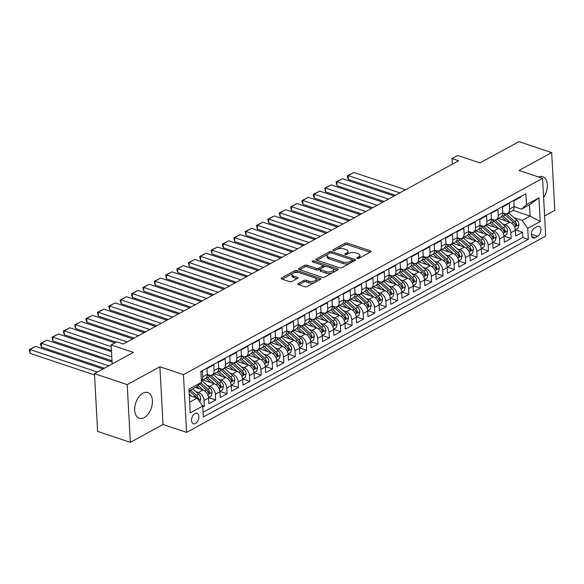 <?xml version="1.0" encoding="UTF-8"?>
<svg xmlns="http://www.w3.org/2000/svg" width="584" height="584" viewBox="0 0 584 584"><rect width="100%" height="100%" fill="white"/><g stroke="black" fill="none" stroke-linecap="round" stroke-linejoin="round"><path stroke-width="0.88" d="M357.138 258.508A1.19 0.518 -3.1 0 0 358.824 258.376L370.672 251.901A1.701 0.745 -3.1 0 0 371.088 251.376A1.701 0.745 -3.1 0 0 370.504 250.857L347.363 243.119A1.701 0.745 -3.1 0 0 344.962 243.294L333.114 249.777A1.19 0.518 -3.1 0 0 332.822 250.142A1.19 0.518 -3.1 0 0 333.23 250.499A1.19 0.518 -3.1 0 0 334.909 250.375L336.442 249.536A5.453 2.373 -3.1 0 1 344.129 248.966L346.057 249.609A5.453 2.373 -3.1 0 1 347.933 251.266A5.453 2.373 -3.1 0 1 346.604 252.938L345.064 253.777A1.19 0.518 -3.1 0 0 344.779 254.142A1.19 0.518 -3.1 0 0 345.188 254.5A1.19 0.518 -3.1 0 0 346.867 254.376L348.4 253.536A5.453 2.373 -3.1 0 1 356.087 252.967L358.014 253.609A5.453 2.373 -3.1 0 1 359.89 255.266A5.453 2.373 -3.1 0 1 358.554 256.938L357.021 257.778A1.19 0.518 -3.1 0 0 356.729 258.143A1.19 0.518 -3.1 0 0 357.138 258.508M144.212 417.589A13.542 8.205 108.5 0 0 152.242 404.245A13.542 8.205 108.5 0 0 147.854 392.572A13.542 8.205 108.5 0 0 142.898 393.244A13.542 8.205 108.5 0 0 134.875 406.581A13.542 8.205 108.5 0 0 139.255 418.254A13.542 8.205 108.5 0 0 144.212 417.589M543.609 197.458A13.542 8.205 108.5 0 0 542.762 176.704A13.542 8.205 108.5 0 0 538.558 177.003M195.472 423.517A5.555 3.365 108.5 0 0 198.764 418.049A5.555 3.365 108.5 0 0 196.961 413.26A5.555 3.365 108.5 0 0 194.932 413.53A5.555 3.365 108.5 0 0 191.64 419.005A5.555 3.365 108.5 0 0 193.435 423.794A5.555 3.365 108.5 0 0 195.472 423.517M298.198 283.532A1.701 0.745 -3.1 0 0 297.782 284.058A1.701 0.745 -3.1 0 0 298.366 284.569L304.855 286.744A1.701 0.745 -3.1 0 0 307.257 286.562L320.419 279.371A1.701 0.745 -3.1 0 0 320.835 278.845A1.701 0.745 -3.1 0 0 320.251 278.327L297.11 270.589A1.701 0.745 -3.1 0 0 294.708 270.764L281.546 277.962A1.701 0.745 -3.1 0 0 281.13 278.48A1.701 0.745 -3.1 0 0 281.722 278.999L289.562 281.627A1.701 0.745 -3.1 0 0 291.964 281.444L297.592 278.364A1.701 0.745 -3.1 0 0 298.008 277.845A1.701 0.745 -3.1 0 0 297.424 277.327L293.533 276.028A4.555 1.986 -3.1 0 1 291.971 274.641A4.555 1.986 -3.1 0 1 294.584 272.684A4.555 1.986 -3.1 0 1 299.504 272.764L314.739 277.86A4.555 1.986 -3.1 0 1 316.302 279.247A4.555 1.986 -3.1 0 1 313.688 281.203A4.555 1.986 -3.1 0 1 308.768 281.123L306.228 280.276A1.701 0.745 -3.1 0 0 303.826 280.451L298.198 283.532L298.249 284.532M544.609 215.912L554.8 210.342L551.676 152.599L518.935 141.642L480.011 162.914L457.746 155.461L452.067 158.571L458.615 160.761L123.37 344.02L116.822 341.822L111.135 344.932L112.172 363.985M127.217 384.615L130.349 442.358L163.016 424.502L159.892 366.759L127.217 384.615L94.477 373.658L133.4 352.386L111.135 344.932M159.892 366.759L183.464 374.643L542.572 178.346L545.704 236.089L186.588 432.394L183.464 374.643M551.676 152.599L519.001 170.455L542.572 178.346M339.552 267.779A1.701 0.745 -3.1 0 0 341.954 267.603L355.116 260.406A1.701 0.745 -3.1 0 0 355.532 259.887A1.701 0.745 -3.1 0 0 354.941 259.369L331.807 251.624A1.701 0.745 -3.1 0 0 329.405 251.799L316.243 258.997A1.701 0.745 -3.1 0 0 315.827 259.522A1.701 0.745 -3.1 0 0 316.411 260.033L339.552 267.779M337.764 269.888L324.602 277.086A1.701 0.745 -3.1 0 1 322.2 277.261L299.066 269.516A1.701 0.745 -3.1 0 1 298.482 268.998A1.701 0.745 -3.1 0 1 298.899 268.479L304.527 265.399A1.701 0.745 -3.1 0 1 306.928 265.216L316.316 268.363A1.701 0.745 -3.1 0 0 318.711 268.18L322.448 266.136A1.701 0.745 -3.1 0 0 322.864 265.618A1.701 0.745 -3.1 0 0 322.28 265.099L312.513 261.829A1.19 0.518 -3.1 0 1 312.104 261.464A1.19 0.518 -3.1 0 1 312.783 260.953A1.19 0.518 -3.1 0 1 314.075 260.975L337.596 268.852A1.701 0.745 -3.1 0 1 338.18 269.363A1.701 0.745 -3.1 0 1 337.764 269.888M130.349 442.358L97.608 431.401L94.477 373.658M202.772 407.048L204.342 406.194L202.334 405.522M195.677 391.572L198.458 392.499A6.942 4.621 61.3 0 1 204.035 400.493L208.583 398.011L208.889 403.705L215.708 399.982L208.546 397.58M207.043 385.36L209.824 386.287A6.942 4.621 61.3 0 1 215.401 394.28L219.942 391.798L220.256 397.492L227.074 393.769L219.912 391.368M218.409 379.147L221.183 380.075A6.942 4.621 61.3 0 1 226.76 388.068L231.308 385.586L231.614 391.28L238.433 387.557L231.271 385.155M229.775 372.935L232.549 373.862A6.942 4.621 61.3 0 1 238.126 381.856L242.674 379.374L242.981 385.068L249.799 381.345L242.637 378.943M241.134 366.723L243.915 367.65A6.942 4.621 61.3 0 1 249.492 375.643L254.04 373.161L254.347 378.855L261.165 375.132L254.003 372.731M252.5 360.511L255.281 361.438A6.942 4.621 61.3 0 1 260.858 369.431L265.399 366.949L265.713 372.643L272.531 368.92L265.37 366.518M263.866 354.298L266.64 355.225A6.942 4.621 61.3 0 1 272.217 363.219L276.765 360.737L277.072 366.431L283.89 362.708L276.728 360.306M275.232 348.086L278.006 349.013A6.942 4.621 61.3 0 1 283.583 357.007L288.131 354.524L288.438 360.219L295.256 356.495L288.094 354.094M286.591 341.874L289.372 342.801A6.942 4.621 61.3 0 1 294.949 350.794L299.497 348.312L299.804 354.006L306.622 350.283L299.461 347.882M297.957 335.661L300.738 336.588A6.942 4.621 61.3 0 1 306.315 344.589L310.856 342.1L311.17 347.794L317.988 344.071L310.819 341.676M309.323 329.449L312.097 330.376A6.942 4.621 61.3 0 1 317.674 338.377L322.222 335.888L322.529 341.582L329.347 337.859L322.185 335.464M320.689 323.237L323.463 324.164A6.942 4.621 61.3 0 1 329.04 332.165L333.588 329.675L333.895 335.377L340.713 331.646L333.552 329.252M332.048 317.024L334.829 317.952A6.942 4.621 61.3 0 1 340.406 325.952L344.954 323.463L345.261 329.164L352.079 325.434L344.918 323.04M343.414 310.812L346.195 311.739A6.942 4.621 61.3 0 1 351.772 319.74L356.313 317.251L356.627 322.952L363.445 319.222L356.276 316.827M354.78 304.6L357.554 305.527A6.942 4.621 61.3 0 1 363.131 313.528L367.679 311.038L367.986 316.74L374.804 313.009L367.643 310.615M366.146 298.387L368.92 299.315A6.942 4.621 61.3 0 1 374.497 307.315L379.045 304.826L379.352 310.527L386.17 306.797L379.009 304.403M377.505 292.175L380.286 293.102A6.942 4.621 61.3 0 1 385.863 301.103L390.411 298.614L390.718 304.315L397.536 300.585L390.375 298.19M388.871 285.963L391.652 286.89A6.942 4.621 61.3 0 1 397.229 294.891L401.77 292.401L402.084 298.103L408.902 294.373L401.734 291.978M400.237 279.751L403.011 280.678A6.942 4.621 61.3 0 1 408.588 288.678L413.136 286.189L413.443 291.891L420.261 288.16L413.1 285.766M411.603 273.538L414.377 274.473A6.942 4.621 61.3 0 1 419.954 282.466L424.502 279.977L424.809 285.678L431.627 281.948L424.466 279.553M422.962 267.326L425.743 268.26A6.942 4.621 61.3 0 1 431.32 276.254L435.861 273.772L436.175 279.466L442.993 275.736L435.832 273.341M434.328 261.114L437.109 262.048A6.942 4.621 61.3 0 1 442.687 270.042L447.227 267.56L447.534 273.254L454.359 269.523L447.191 267.129M445.694 254.901L448.468 255.836A6.942 4.621 61.3 0 1 454.045 263.829L458.593 261.347L458.9 267.041L465.718 263.311L458.557 260.917M457.06 248.689L459.834 249.623A6.942 4.621 61.3 0 1 465.411 257.617L469.959 255.135L470.266 260.829L477.084 257.099L469.923 254.704M468.419 242.477L471.2 243.411A6.942 4.621 61.3 0 1 476.778 251.405L481.318 248.923L481.632 254.617L488.45 250.886L481.289 248.492M479.785 236.264L482.566 237.199A6.942 4.621 61.3 0 1 488.144 245.192L492.684 242.71L492.991 248.404L499.816 244.674L492.648 242.28M491.151 230.052L493.925 230.987A6.942 4.621 61.3 0 1 499.502 238.98L504.05 236.498L504.357 242.192L511.175 238.462L510.869 232.768A6.942 4.621 -118.7 0 0 505.291 224.774L502.517 223.84M504.014 236.067L511.175 238.462M520.614 196.618L520.643 197.137L513.818 200.867L514.132 206.561A6.942 4.621 -118.7 0 1 512.219 210.904L507.679 213.386A6.942 4.621 -118.7 0 0 509.584 209.05L509.277 203.349L502.459 207.079L502.766 212.773A6.942 4.621 -118.7 0 1 500.86 217.117L496.312 219.599A6.942 4.621 61.3 0 1 493.319 219.745L491.407 219.109M496.312 219.599A6.942 4.621 61.3 0 0 498.218 215.255L497.911 209.561L491.093 213.291L491.399 218.985A6.942 4.621 -118.7 0 1 489.494 223.329L484.946 225.811A6.942 4.621 61.3 0 1 481.953 225.957L480.041 225.322M484.946 225.811A6.942 4.621 61.3 0 0 486.859 221.467L486.545 215.773L479.727 219.504L480.033 225.198A6.942 4.621 -118.7 0 1 478.128 229.541L473.58 232.023A6.942 4.621 61.3 0 1 470.587 232.169L468.682 231.534M473.58 232.023A6.942 4.621 61.3 0 0 475.493 227.68L475.186 221.986L468.361 225.716L468.675 231.41A6.942 4.621 -118.7 0 1 466.762 235.746L462.221 238.236A6.942 4.621 61.3 0 1 459.228 238.381L457.316 237.746M462.221 238.236A6.942 4.621 61.3 0 0 464.127 233.892L463.82 228.198L457.002 231.928L457.309 237.622A6.942 4.621 -118.7 0 1 455.403 241.958L450.855 244.448A6.942 4.621 61.3 0 1 447.862 244.594L445.95 243.959M450.855 244.448A6.942 4.621 61.3 0 0 452.761 240.104L452.454 234.41L445.636 238.141L445.942 243.835A6.942 4.621 -118.7 0 1 444.037 248.171L439.489 250.66A6.942 4.621 61.3 0 1 436.496 250.806L434.584 250.171M439.489 250.66A6.942 4.621 61.3 0 0 441.402 246.317L441.088 240.623L434.27 244.353L434.576 250.047A6.942 4.621 -118.7 0 1 432.671 254.383L428.123 256.872A6.942 4.621 61.3 0 1 425.137 257.018L423.225 256.383M428.123 256.872A6.942 4.621 61.3 0 0 430.036 252.529L429.729 246.835L422.904 250.565L423.217 256.259A6.942 4.621 -118.7 0 1 421.305 260.595L416.764 263.085A6.942 4.621 61.3 0 1 413.771 263.231L411.859 262.596M416.764 263.085A6.942 4.621 61.3 0 0 418.67 258.741L418.363 253.047L411.545 256.77L411.851 262.471A6.942 4.621 -118.7 0 1 409.946 266.808L405.398 269.297A6.942 4.621 61.3 0 1 402.405 269.443L400.493 268.808M405.398 269.297A6.942 4.621 61.3 0 0 407.304 264.953L406.997 259.26L400.179 262.983L400.485 268.684A6.942 4.621 -118.7 0 1 398.58 273.02L394.032 275.509A6.942 4.621 61.3 0 1 391.039 275.655L389.126 275.013M394.032 275.509A6.942 4.621 61.3 0 0 395.945 271.166L395.631 265.472L388.813 269.195L389.126 274.896A6.942 4.621 -118.7 0 1 387.214 279.232L382.666 281.722A6.942 4.621 61.3 0 1 379.68 281.868L377.768 281.225M382.666 281.722A6.942 4.621 61.3 0 0 384.579 277.378L384.272 271.684L377.454 275.407L377.76 281.108A6.942 4.621 -118.7 0 1 375.848 285.445L371.307 287.934A6.942 4.621 61.3 0 1 368.314 288.08L366.402 287.438M371.307 287.934A6.942 4.621 61.3 0 0 373.212 283.59L372.906 277.896L366.088 281.619L366.394 287.321A6.942 4.621 -118.7 0 1 364.489 291.657L359.941 294.146A6.942 4.621 61.3 0 1 356.948 294.292L355.036 293.65M359.941 294.146A6.942 4.621 61.3 0 0 361.846 289.803L361.54 284.109L354.722 287.832L355.028 293.533A6.942 4.621 -118.7 0 1 353.123 297.869L348.575 300.358A6.942 4.621 61.3 0 1 345.582 300.504L343.669 299.862M348.575 300.358A6.942 4.621 61.3 0 0 350.488 296.015L350.174 290.321L343.356 294.044L343.669 299.745A6.942 4.621 -118.7 0 1 341.757 304.082L337.209 306.563A6.942 4.621 61.3 0 1 334.223 306.717L332.311 306.074M337.209 306.563A6.942 4.621 61.3 0 0 339.122 302.227L338.815 296.533L331.997 300.256L332.303 305.958A6.942 4.621 -118.7 0 1 330.391 310.294L325.85 312.776A6.942 4.621 61.3 0 1 322.857 312.929L320.944 312.287M325.85 312.776A6.942 4.621 61.3 0 0 327.755 308.44L327.449 302.746L320.631 306.469L320.937 312.17A6.942 4.621 -118.7 0 1 319.032 316.506L314.484 318.988A6.942 4.621 61.3 0 1 311.491 319.141L309.578 318.499M314.484 318.988A6.942 4.621 61.3 0 0 316.389 314.652L316.083 308.958L309.264 312.681L309.571 318.382A6.942 4.621 -118.7 0 1 307.666 322.718L303.118 325.2A6.942 4.621 61.3 0 1 300.125 325.354L298.212 324.711M303.118 325.2A6.942 4.621 61.3 0 0 305.031 320.864L304.717 315.17L297.898 318.893L298.212 324.587A6.942 4.621 -118.7 0 1 296.3 328.931L291.759 331.413A6.942 4.621 61.3 0 1 288.766 331.566L286.853 330.924M291.759 331.413A6.942 4.621 61.3 0 0 293.664 327.077L293.358 321.382L286.54 325.106L286.846 330.799A6.942 4.621 -118.7 0 1 284.934 335.143L280.393 337.625A6.942 4.621 61.3 0 1 277.4 337.778L275.487 337.136M280.393 337.625A6.942 4.621 61.3 0 0 282.298 333.289L281.992 327.587L275.173 331.318L275.48 337.012A6.942 4.621 -118.7 0 1 273.575 341.355L269.027 343.837A6.942 4.621 61.3 0 1 266.034 343.991L264.121 343.348M269.027 343.837A6.942 4.621 61.3 0 0 270.932 339.501L270.626 333.8L263.807 337.53L264.114 343.224A6.942 4.621 -118.7 0 1 262.209 347.568L257.661 350.05A6.942 4.621 61.3 0 1 254.668 350.203L252.755 349.56M257.661 350.05A6.942 4.621 61.3 0 0 259.573 345.713L259.26 340.012L252.441 343.742L252.755 349.436A6.942 4.621 -118.7 0 1 250.843 353.78L246.302 356.262A6.942 4.621 61.3 0 1 243.309 356.415L241.396 355.773M246.302 356.262A6.942 4.621 61.3 0 0 248.207 351.926L247.901 346.224L241.082 349.955L241.389 355.649A6.942 4.621 -118.7 0 1 239.477 359.992L234.936 362.474A6.942 4.621 61.3 0 1 231.943 362.627L230.03 361.985M234.936 362.474A6.942 4.621 61.3 0 0 236.841 358.138L236.535 352.437L229.716 356.167L230.023 361.861A6.942 4.621 -118.7 0 1 228.118 366.204L223.57 368.687A6.942 4.621 61.3 0 1 220.577 368.84L218.664 368.197M223.57 368.687A6.942 4.621 61.3 0 0 225.475 364.35L225.168 358.649L218.35 362.379L218.657 368.073A6.942 4.621 -118.7 0 1 216.752 372.417L212.204 374.899A6.942 4.621 61.3 0 1 209.211 375.052L207.298 374.41M212.204 374.899A6.942 4.621 61.3 0 0 214.116 370.563L213.802 364.861L206.984 368.592L207.298 374.286A6.942 4.621 -118.7 0 1 205.386 378.629L201.349 380.834M208.583 398.011A6.942 4.621 -118.7 0 0 203.006 390.01L195.377 387.462M219.942 391.798A6.942 4.621 -118.7 0 0 214.364 383.805L202.925 379.972M231.308 385.586A6.942 4.621 -118.7 0 0 225.731 377.592L214.292 373.76M242.674 379.374A6.942 4.621 -118.7 0 0 237.097 371.38L225.658 367.548M254.04 373.161A6.942 4.621 -118.7 0 0 248.463 365.168L237.016 361.335M265.399 366.949A6.942 4.621 -118.7 0 0 259.822 358.956L248.382 355.123M276.765 360.737A6.942 4.621 -118.7 0 0 271.188 352.743L259.749 348.911M288.131 354.524A6.942 4.621 -118.7 0 0 282.554 346.531L271.115 342.698M299.497 348.312A6.942 4.621 -118.7 0 0 293.92 340.319L282.474 336.486M310.856 342.1A6.942 4.621 -118.7 0 0 305.279 334.106L293.84 330.274M322.222 335.888A6.942 4.621 -118.7 0 0 316.645 327.894L305.206 324.062M333.588 329.675A6.942 4.621 -118.7 0 0 328.011 321.682L316.572 317.849M344.954 323.463A6.942 4.621 -118.7 0 0 339.377 315.469L327.931 311.637M356.313 317.251A6.942 4.621 -118.7 0 0 350.736 309.257L339.297 305.425M367.679 311.038A6.942 4.621 -118.7 0 0 362.102 303.045L350.663 299.212M379.045 304.826A6.942 4.621 -118.7 0 0 373.468 296.833L362.029 293M390.411 298.614A6.942 4.621 -118.7 0 0 384.834 290.62L373.388 286.788M401.77 292.401A6.942 4.621 -118.7 0 0 396.193 284.408L384.754 280.583M413.136 286.189A6.942 4.621 -118.7 0 0 407.559 278.196L396.12 274.37M424.502 279.977A6.942 4.621 -118.7 0 0 418.925 271.983L407.486 268.158M435.861 273.772A6.942 4.621 -118.7 0 0 430.291 265.771L418.845 261.946M447.227 267.56A6.942 4.621 -118.7 0 0 441.65 259.559L430.211 255.734M458.593 261.347A6.942 4.621 -118.7 0 0 453.016 253.346L441.577 249.521M469.959 255.135A6.942 4.621 -118.7 0 0 464.382 247.134L452.943 243.309M481.318 248.923A6.942 4.621 -118.7 0 0 475.748 240.922L464.302 237.097M492.684 242.71A6.942 4.621 -118.7 0 0 487.107 234.71L475.668 230.884M504.05 236.498A6.942 4.621 -118.7 0 0 498.473 228.497L487.034 224.672M537.119 226.643L534.615 228.008A5.38 3.263 108.5 0 0 531.425 233.315A5.38 3.263 108.5 0 0 533.17 237.951A5.38 3.263 108.5 0 0 535.141 237.688L537.638 236.323A5.38 3.263 108.5 0 0 540.828 231.016A5.38 3.263 108.5 0 0 539.083 226.38A5.38 3.263 108.5 0 0 537.119 226.643M189.632 402.172L197.137 398.069L202.714 406.062L203.305 416.991L528.323 239.323L527.732 228.395L522.154 220.402L513.876 217.628M202.714 406.062L190.216 412.895L188.931 389.17L201.429 382.337L200.838 371.417L525.856 193.749L526.447 204.677L538.952 197.845L540.236 221.562L527.732 228.395M203.049 412.282L522.826 237.484L522.541 232.257L515.723 235.98L515.416 230.286A6.942 4.621 -118.7 0 0 509.839 222.285L498.4 218.46M502.773 212.897L504.685 213.532A6.942 4.621 -118.7 0 0 507.679 213.386M201.349 380.768A6.942 4.621 61.3 0 0 202.75 376.775L202.444 371.074L200.867 371.935M499.502 238.98L499.816 244.674M488.144 245.192L488.45 250.886M476.778 251.405L477.084 257.099M465.411 257.617L465.718 263.311M454.045 263.829L454.359 269.523M442.687 270.042L442.993 275.736M431.32 276.254L431.627 281.948M419.954 282.466L420.261 288.16M408.588 288.678L408.902 294.373M397.229 294.891L397.536 300.585M385.863 301.103L386.17 306.797M374.497 307.315L374.804 313.009M363.131 313.528L363.445 319.222M351.772 319.74L352.079 325.434M340.406 325.952L340.713 331.646M329.04 332.165L329.347 337.859M317.674 338.377L317.988 344.071M306.315 344.589L306.622 350.283M294.949 350.794L295.256 356.495M283.583 357.007L283.89 362.708M272.217 363.219L272.531 368.92M260.858 369.431L261.165 375.132M249.492 375.643L249.799 381.345M238.126 381.856L238.433 387.557M226.76 388.068L227.074 393.769M215.401 394.28L215.708 399.982M204.035 400.493L204.342 406.194M197.137 398.069L189.267 395.434M522.154 220.402L530.111 216.051L529.505 204.816L521.548 209.167L526.447 204.677M512.978 210.32L530.111 216.051L540.236 221.562M514.132 206.685L521.548 209.167M163.016 424.502L186.588 432.394M452.067 158.571L452.366 164.177M201.429 382.337L196.531 386.827L189.026 390.93M515.38 229.855L522.541 232.257M522.826 237.484L528.323 239.323M529.505 204.816L538.952 197.845M358.999 258.281A5.453 2.373 -3.1 0 0 359.97 256.829L359.89 255.266M347.042 254.281A5.453 2.373 -3.1 0 0 348.02 252.828L347.933 251.266M370.052 252.244L347.451 244.674A1.701 0.745 -3.1 0 0 345.049 244.857L336.851 249.339M328.004 254.179L316.951 260.216M354.488 260.749L352.364 260.033M352.086 260.471A1.19 0.518 -3.1 0 0 352.378 260.106A1.19 0.518 -3.1 0 0 351.969 259.749L331.654 252.952A1.19 0.518 -3.1 0 0 329.975 253.076L328.361 253.96A5.453 2.373 -3.1 0 0 327.025 255.631A5.453 2.373 -3.1 0 0 328.901 257.288L342.786 261.931A5.453 2.373 -3.1 0 0 350.466 261.362L352.086 260.471L352.167 262.019M352.327 261.931A1.19 0.518 -3.1 0 0 352.459 261.668L352.378 260.106M327.025 255.631L327.113 257.194A5.453 2.373 -3.1 0 0 328.989 258.851L328.901 257.288M350.144 263.121A5.453 2.373 -3.1 0 1 342.874 263.493L328.989 258.851M299.599 269.698L304.614 266.961L304.527 265.399M320.324 268.91L318.798 269.742A1.701 0.745 -3.1 0 1 316.397 269.918L307.016 266.779A1.701 0.745 -3.1 0 0 304.614 266.961M322.726 267.574A1.701 0.745 -3.1 0 0 322.952 267.18L322.864 265.618M322.799 265.428L325.777 266.428M333.011 268.844L337.143 270.231M326.047 271.618A4.555 1.986 -3.1 0 0 330.975 271.699A4.555 1.986 -3.1 0 0 333.588 269.742A4.555 1.986 -3.1 0 0 332.019 268.355L326.653 266.559A1.701 0.745 -3.1 0 0 324.251 266.742L320.514 268.786A1.701 0.745 -3.1 0 0 320.098 269.304A1.701 0.745 -3.1 0 0 320.682 269.823L326.047 271.618L326.135 273.181A4.555 1.986 -3.1 0 0 331.055 273.261A4.555 1.986 -3.1 0 0 333.668 271.304L333.588 269.742M320.098 269.304L320.185 270.866A1.701 0.745 -3.1 0 0 320.769 271.385L320.682 269.823M326.135 273.181L320.769 271.385M314.907 282.386A4.555 1.986 -3.1 0 1 308.856 282.685L306.315 281.831A1.701 0.745 -3.1 0 0 303.914 282.014L298.906 284.751M315.601 282.006A4.555 1.986 -3.1 0 0 316.389 280.809L316.302 279.247M291.971 274.641L292.051 276.203A4.555 1.986 -3.1 0 0 293.621 277.582L293.533 276.028M296.971 278.707L293.621 277.582M298.161 272.465L297.198 272.144A1.701 0.745 -3.1 0 0 294.796 272.327L293.453 273.057M292.759 273.443L282.254 279.181M319.798 279.714L315.725 278.349M515.373 229.767L518.001 228.329L518.972 224.584A4.599 3.066 -118.7 0 0 516.862 220.329L508.883 213.109A13.279 8.84 -118.7 0 0 508.613 212.875M399.865 192.873L348.188 175.572L353.868 172.47L405.551 189.763M509.956 222.329L503.196 216.219A13.279 8.84 -118.7 0 0 502.32 215.481M348.4 179.478L347.48 177.273L347.4 175.711L348.188 175.572L348.4 179.478L395.521 195.246M506.16 221.059L502.532 217.774A11.023 7.344 -118.7 0 0 501.32 216.803M502.773 213.153A13.279 8.84 61.3 0 1 505.357 215.036L513.336 222.256A4.599 3.066 61.3 0 1 515.219 225.285L516.176 225.855L516.584 224.541A4.599 3.066 -118.7 0 0 514.701 221.511L506.722 214.292A13.279 8.84 -118.7 0 0 506.124 213.781M514.227 223.249A2.343 1.562 61.3 0 1 514.701 223.913L516.584 224.541M347.4 175.711L353.868 172.47M504.007 235.98L506.635 234.542L507.606 230.797A4.599 3.066 -118.7 0 0 505.496 226.541L497.517 219.321A13.279 8.84 -118.7 0 0 497.247 219.088M388.506 199.086L336.822 181.785L342.501 178.682L394.185 195.976M498.59 228.541L491.83 222.431A13.279 8.84 -118.7 0 0 490.954 221.694M337.034 185.69L336.034 181.923L336.822 181.785L337.034 185.69L384.155 201.458M494.801 227.271L491.166 223.986A11.023 7.344 -118.7 0 0 489.954 223.015M491.414 219.365A13.279 8.84 61.3 0 1 493.991 221.248L501.977 228.468A4.599 3.066 61.3 0 1 503.861 231.498L504.81 232.067L505.218 230.753A4.599 3.066 -118.7 0 0 503.335 227.723L495.356 220.504A13.279 8.84 -118.7 0 0 494.757 219.993M502.861 229.461A2.343 1.562 61.3 0 1 503.335 230.125L505.218 230.753M336.034 181.923L342.501 178.682M492.641 242.192L495.276 240.754L496.239 237.009A4.599 3.066 -118.7 0 0 494.13 232.753L486.151 225.533A13.279 8.84 -118.7 0 0 485.888 225.3M377.14 205.298L325.456 187.997L331.143 184.894L382.819 202.188M487.231 234.753L480.471 228.643A13.279 8.84 -118.7 0 0 479.595 227.899M325.668 191.902L324.668 188.136L325.456 187.997L325.668 191.902L372.789 207.67M483.435 233.483L479.8 230.198A11.023 7.344 -118.7 0 0 478.595 229.227M480.048 225.577A13.279 8.84 61.3 0 1 482.632 227.461L490.611 234.68A4.599 3.066 61.3 0 1 492.494 237.71L493.451 238.279L493.86 236.965A4.599 3.066 -118.7 0 0 491.976 233.936L483.99 226.716A13.279 8.84 -118.7 0 0 483.399 226.198M491.494 235.673A2.343 1.562 61.3 0 1 491.969 236.338L493.86 236.965M324.668 188.136L331.143 184.894M481.274 248.404L483.91 246.966L484.873 243.221A4.599 3.066 -118.7 0 0 482.771 238.966L474.785 231.746A13.279 8.84 -118.7 0 0 474.522 231.512M365.774 211.51L314.09 194.209L319.776 191.107L371.453 208.4M475.865 240.966L469.105 234.856A13.279 8.84 -118.7 0 0 468.229 234.111M314.301 198.115L313.389 195.91L313.309 194.348L314.09 194.209L314.301 198.115L361.43 213.883M472.069 239.696L468.441 236.411A11.023 7.344 -118.7 0 0 467.229 235.44M468.682 231.79A13.279 8.84 61.3 0 1 471.266 233.673L479.245 240.893A4.599 3.066 61.3 0 1 481.128 243.922L482.085 244.492L482.494 243.178A4.599 3.066 -118.7 0 0 480.61 240.148L472.631 232.928A13.279 8.84 -118.7 0 0 472.033 232.41M480.128 241.886A2.343 1.562 61.3 0 1 480.61 242.55L482.494 243.178M313.309 194.348L319.776 191.107M469.916 254.617L472.544 253.179L473.514 249.434A4.599 3.066 -118.7 0 0 471.405 245.178L463.426 237.958A13.279 8.84 -118.7 0 0 463.156 237.724M354.408 217.722L302.731 200.422L308.41 197.319L360.094 214.613M464.499 247.178L457.739 241.068A13.279 8.84 -118.7 0 0 456.863 240.323M302.943 204.327L302.023 202.122L301.943 200.56L302.731 200.422L302.943 204.327L350.064 220.095M460.71 245.908L457.075 242.623A11.023 7.344 -118.7 0 0 455.863 241.652M457.316 238.002A13.279 8.84 61.3 0 1 459.9 239.885L467.879 247.105A4.599 3.066 61.3 0 1 469.762 250.134L470.719 250.704L471.127 249.39A4.599 3.066 -118.7 0 0 469.244 246.36L461.265 239.141A13.279 8.84 -118.7 0 0 460.666 238.622M468.769 248.098A2.343 1.562 61.3 0 1 469.244 248.762L471.127 249.39M301.943 200.56L308.41 197.319M458.549 260.829L461.178 259.391L462.148 255.646A4.599 3.066 -118.7 0 0 460.039 251.39L452.06 244.17A13.279 8.84 -118.7 0 0 451.79 243.937M343.049 223.935L291.365 206.634L297.044 203.531L348.728 220.825M453.133 253.39L446.38 247.28A13.279 8.84 -118.7 0 0 445.497 246.536M291.577 210.539L290.577 206.773L291.365 206.634L291.577 210.539L338.698 226.307M449.344 252.12L445.709 248.835A11.023 7.344 -118.7 0 0 444.497 247.864M445.957 244.214A13.279 8.84 61.3 0 1 448.534 246.098L456.52 253.317A4.599 3.066 61.3 0 1 458.404 256.347L459.352 256.916L459.761 255.602A4.599 3.066 -118.7 0 0 457.878 252.573L449.899 245.353A13.279 8.84 -118.7 0 0 449.3 244.835M457.403 254.31A2.343 1.562 61.3 0 1 457.878 254.974L459.761 255.602M290.577 206.773L297.044 203.531M447.183 267.041L449.819 265.603L450.782 261.858A4.599 3.066 -118.7 0 0 448.673 257.602L440.694 250.383A13.279 8.84 -118.7 0 0 440.431 250.149M331.683 230.147L279.999 212.846L285.685 209.744L337.362 227.037M441.774 259.603L435.014 253.493A13.279 8.84 -118.7 0 0 434.138 252.748M280.211 216.752L279.21 212.985L279.999 212.846L280.211 216.752L327.332 232.52M437.978 258.332L434.343 255.047A11.023 7.344 -118.7 0 0 433.138 254.077M434.591 250.427A13.279 8.84 61.3 0 1 437.175 252.31L445.154 259.53A4.599 3.066 61.3 0 1 447.037 262.559L447.994 263.128L448.402 261.814A4.599 3.066 -118.7 0 0 446.519 258.785L438.533 251.565A13.279 8.84 -118.7 0 0 437.942 251.047M446.037 260.522A2.343 1.562 61.3 0 1 446.512 261.187L448.402 261.814M279.21 212.985L285.685 209.744M435.817 273.254L438.453 271.815L439.416 268.071A4.599 3.066 -118.7 0 0 437.314 263.815L429.328 256.595A13.279 8.84 -118.7 0 0 429.065 256.361M320.317 236.359L268.633 219.058L274.319 215.956L325.996 233.25M430.408 265.815L423.648 259.697A13.279 8.84 -118.7 0 0 422.772 258.96M268.844 222.964L267.932 220.752L267.852 219.197L268.633 219.058L268.844 222.964L315.973 238.732M426.612 264.545L422.984 261.26A11.023 7.344 -118.7 0 0 421.772 260.289M423.225 256.639A13.279 8.84 61.3 0 1 425.809 258.522L433.788 265.742A4.599 3.066 61.3 0 1 435.671 268.771L436.628 269.341L437.036 268.027A4.599 3.066 -118.7 0 0 435.153 264.997L427.174 257.778A13.279 8.84 -118.7 0 0 426.576 257.259M434.671 266.735A2.343 1.562 61.3 0 1 435.153 267.392L437.036 268.027M267.852 219.197L274.319 215.956M424.459 279.466L427.086 278.028L428.057 274.283A4.599 3.066 -118.7 0 0 425.948 270.027L417.969 262.807A13.279 8.84 -118.7 0 0 417.699 262.574M308.951 242.572L257.274 225.271L262.953 222.168L314.637 239.462M419.042 272.027L412.282 265.91A13.279 8.84 -118.7 0 0 411.406 265.173M257.486 229.176L256.486 225.409L257.274 225.271L257.486 229.176L304.607 244.944M415.253 270.757L411.618 267.472A11.023 7.344 -118.7 0 0 410.406 266.501M411.859 262.851A13.279 8.84 61.3 0 1 414.443 264.734L422.422 271.954A4.599 3.066 61.3 0 1 424.305 274.984L425.261 275.553L425.67 274.239A4.599 3.066 -118.7 0 0 423.787 271.202L415.808 263.99A13.279 8.84 -118.7 0 0 415.209 263.472M423.312 272.947A2.343 1.562 61.3 0 1 423.787 273.604L425.67 274.239M256.486 225.409L262.953 222.168M413.092 285.678L415.72 284.24L416.691 280.495A4.599 3.066 -118.7 0 0 414.582 276.239L406.603 269.02A13.279 8.84 -118.7 0 0 406.333 268.786M297.592 248.784L245.908 231.483L251.587 228.381L303.271 245.674M407.676 278.239L400.923 272.122A13.279 8.84 -118.7 0 0 400.04 271.385M246.119 235.388L245.119 231.622L245.908 231.483L246.119 235.388L293.241 251.156M403.887 276.969L400.252 273.684A11.023 7.344 -118.7 0 0 399.04 272.713M400.5 269.063A13.279 8.84 61.3 0 1 403.077 270.947L411.063 278.166A4.599 3.066 61.3 0 1 412.946 281.196L413.895 281.765L414.304 280.451A4.599 3.066 -118.7 0 0 412.421 277.415L404.442 270.202A13.279 8.84 -118.7 0 0 403.843 269.684M411.946 279.159A2.343 1.562 61.3 0 1 412.421 279.816L414.304 280.451M245.119 231.622L251.587 228.381M401.726 291.891L404.362 290.452L405.325 286.707A4.599 3.066 -118.7 0 0 403.223 282.452L395.237 275.232A13.279 8.84 -118.7 0 0 394.974 274.998M286.226 254.996L234.542 237.695L240.228 234.593L291.905 251.887M396.317 284.452L389.557 278.334A13.279 8.84 -118.7 0 0 388.681 277.597M234.753 241.601L233.753 237.834L234.542 237.695L234.753 241.601L281.875 257.369M392.521 283.182L388.886 279.897A11.023 7.344 -118.7 0 0 387.681 278.926M389.134 275.276A13.279 8.84 61.3 0 1 391.718 277.159L399.697 284.379A4.599 3.066 61.3 0 1 401.58 287.408L402.537 287.978L402.945 286.664A4.599 3.066 -118.7 0 0 401.062 283.627L393.076 276.414A13.279 8.84 -118.7 0 0 392.484 275.896M400.58 285.372A2.343 1.562 61.3 0 1 401.055 286.029L402.945 286.664M233.753 237.834L240.228 234.593M390.36 298.103L392.995 296.665L393.959 292.92A4.599 3.066 -118.7 0 0 391.857 288.664L383.87 281.444A13.279 8.84 -118.7 0 0 383.608 281.203M274.86 261.209L223.176 243.908L228.862 240.805L280.539 258.099M384.951 290.664L378.191 284.547A13.279 8.84 -118.7 0 0 377.315 283.809M223.387 247.806L222.475 245.601L222.394 244.039L223.176 243.908L223.387 247.806L270.516 263.581M381.155 289.394L377.527 286.109A11.023 7.344 -118.7 0 0 376.315 285.138M377.768 281.488A13.279 8.84 61.3 0 1 380.352 283.371L388.331 290.584A4.599 3.066 61.3 0 1 390.214 293.621L391.171 294.19L391.579 292.876A4.599 3.066 -118.7 0 0 389.696 289.839L381.717 282.627A13.279 8.84 -118.7 0 0 381.118 282.108M389.214 291.584A2.343 1.562 61.3 0 1 389.696 292.241L391.579 292.876M222.394 244.039L228.862 240.805M379.001 304.315L381.629 302.87L382.6 299.132A4.599 3.066 -118.7 0 0 380.491 294.876L372.512 287.656A13.279 8.84 -118.7 0 0 372.242 287.416M263.493 267.414L211.817 250.12L217.496 247.01L269.18 264.311M373.585 296.876L366.825 290.759A13.279 8.84 -118.7 0 0 365.949 290.022M212.028 254.018L211.028 250.251L211.817 250.12L212.028 254.018L259.15 269.793M369.796 295.606L366.161 292.321A11.023 7.344 -118.7 0 0 364.949 291.35M366.409 287.7A13.279 8.84 61.3 0 1 368.986 289.584L376.965 296.796A4.599 3.066 61.3 0 1 378.848 299.833L379.804 300.402L380.213 299.088A4.599 3.066 -118.7 0 0 378.33 296.051L370.351 288.832A13.279 8.84 -118.7 0 0 369.752 288.321M377.855 297.796A2.343 1.562 61.3 0 1 378.33 298.453L380.213 299.088M211.028 250.251L217.496 247.01M367.635 310.527L370.263 309.082L371.234 305.344A4.599 3.066 -118.7 0 0 369.124 301.089L361.146 293.869A13.279 8.84 -118.7 0 0 360.875 293.628M252.135 273.626L200.451 256.332L206.13 253.222L257.814 270.523M362.219 303.089L355.466 296.971A13.279 8.84 -118.7 0 0 354.583 296.234M200.662 260.23L199.662 256.464L200.451 256.332L200.662 260.23L247.784 276.006M358.43 301.818L354.795 298.534A11.023 7.344 -118.7 0 0 353.583 297.563M355.043 293.913A13.279 8.84 61.3 0 1 357.62 295.796L365.606 303.008A4.599 3.066 61.3 0 1 367.489 306.045L368.438 306.615L368.847 305.301A4.599 3.066 -118.7 0 0 366.964 302.264L358.985 295.044A13.279 8.84 -118.7 0 0 358.386 294.533M366.489 304.008A2.343 1.562 61.3 0 1 366.964 304.666L368.847 305.301M199.662 256.464L206.13 253.222M356.269 316.74L358.904 315.294L359.868 311.557A4.599 3.066 -118.7 0 0 357.766 307.301L349.779 300.081A13.279 8.84 -118.7 0 0 349.517 299.84M240.769 279.838L189.085 262.544L194.771 259.435L246.448 276.736M350.86 309.301L344.1 303.184A13.279 8.84 -118.7 0 0 343.224 302.446M189.296 266.443L188.296 262.676L189.085 262.544L189.296 266.443L236.418 282.218M347.064 308.023L343.428 304.738A11.023 7.344 -118.7 0 0 342.224 303.775M343.677 300.125A13.279 8.84 61.3 0 1 346.261 302.008L354.24 309.221A4.599 3.066 61.3 0 1 356.123 312.257L357.079 312.827L357.488 311.513A4.599 3.066 -118.7 0 0 355.605 308.476L347.619 301.256A13.279 8.84 -118.7 0 0 347.027 300.745M355.123 310.221A2.343 1.562 61.3 0 1 355.598 310.878L357.488 311.513M188.296 262.676L194.771 259.435M344.903 322.952L347.538 321.507L348.502 317.769A4.599 3.066 -118.7 0 0 346.4 313.513L338.413 306.293A13.279 8.84 -118.7 0 0 338.151 306.053M229.403 286.05L177.718 268.757L183.405 265.647L235.089 282.948M339.494 315.513L332.734 309.396A13.279 8.84 -118.7 0 0 331.858 308.659M177.93 272.655L177.018 270.45L176.937 268.888L177.718 268.757L177.93 272.655L225.059 288.43M335.698 314.236L332.07 310.951A11.023 7.344 -118.7 0 0 330.858 309.98M332.311 306.337A13.279 8.84 61.3 0 1 334.895 308.221L342.874 315.433A4.599 3.066 61.3 0 1 344.757 318.47L345.713 319.039L346.122 317.725A4.599 3.066 -118.7 0 0 344.239 314.688L336.26 307.469A13.279 8.84 -118.7 0 0 335.661 306.958M343.757 316.433A2.343 1.562 61.3 0 1 344.239 317.09L346.122 317.725M176.937 268.888L183.405 265.647M333.544 329.157L336.172 327.719L337.143 323.981A4.599 3.066 -118.7 0 0 335.034 319.725L327.055 312.506A13.279 8.84 -118.7 0 0 326.784 312.265M218.036 292.263L166.36 274.969L172.039 271.859L223.723 289.16M328.128 321.726L321.368 315.608A13.279 8.84 -118.7 0 0 320.492 314.871M166.571 278.867L165.571 275.101L166.36 274.969L166.571 278.867L213.693 294.643M324.339 320.448L320.704 317.163A11.023 7.344 -118.7 0 0 319.492 316.192M320.952 312.549A13.279 8.84 61.3 0 1 323.529 314.426L331.508 321.645A4.599 3.066 61.3 0 1 333.391 324.682L334.347 325.252L334.756 323.938A4.599 3.066 -118.7 0 0 332.873 320.901L324.894 313.681A13.279 8.84 -118.7 0 0 324.295 313.17M332.398 322.645A2.343 1.562 61.3 0 1 332.873 323.302L334.756 323.938M165.571 275.101L172.039 271.859M322.178 335.369L324.813 333.931L325.777 330.194A4.599 3.066 -118.7 0 0 323.667 325.93L315.688 318.718A13.279 8.84 -118.7 0 0 315.418 318.477M206.678 298.475L154.994 281.181L160.673 278.072L212.357 295.373M316.762 327.938L310.009 321.82A13.279 8.84 -118.7 0 0 309.126 321.083M155.205 285.08L154.205 281.313L154.994 281.181L155.205 285.08L202.327 300.855M312.973 326.66L309.337 323.375A11.023 7.344 -118.7 0 0 308.126 322.404M309.586 318.762A13.279 8.84 61.3 0 1 312.163 320.638L320.149 327.858A4.599 3.066 61.3 0 1 322.032 330.894L322.981 331.464L323.39 330.15A4.599 3.066 -118.7 0 0 321.514 327.113L313.528 319.893A13.279 8.84 -118.7 0 0 312.929 319.382M321.032 328.858A2.343 1.562 61.3 0 1 321.507 329.515L323.39 330.15M154.205 281.313L160.673 278.072M310.812 341.582L313.447 340.143L314.411 336.406A4.599 3.066 -118.7 0 0 312.309 332.143L304.322 324.93A13.279 8.84 -118.7 0 0 304.06 324.689M195.311 304.687L143.627 287.394L149.314 284.284L200.991 301.585M305.403 334.143L298.643 328.033A13.279 8.84 -118.7 0 0 297.767 327.296M143.839 291.292L142.839 287.525L143.627 287.394L143.839 291.292L190.961 307.067M301.607 332.873L297.979 329.588A11.023 7.344 -118.7 0 0 296.767 328.617M298.22 324.974A13.279 8.84 61.3 0 1 300.804 326.85L308.783 334.07A4.599 3.066 61.3 0 1 310.666 337.107L311.622 337.676L312.031 336.362A4.599 3.066 -118.7 0 0 310.148 333.325L302.162 326.106A13.279 8.84 -118.7 0 0 301.57 325.595M309.666 335.07A2.343 1.562 61.3 0 1 310.141 335.727L312.031 336.362M142.839 287.525L149.314 284.284M299.446 347.794L302.081 346.356L303.045 342.618A4.599 3.066 -118.7 0 0 300.942 338.355L292.956 331.143A13.279 8.84 -118.7 0 0 292.693 330.902M183.945 310.9L132.261 293.606L137.948 290.496L189.632 307.797M294.037 340.355L287.277 334.245A13.279 8.84 -118.7 0 0 286.401 333.508M132.473 297.504L131.561 295.3L131.48 293.737L132.261 293.606L132.473 297.504L179.602 313.279M290.241 339.085L286.613 335.8A11.023 7.344 -118.7 0 0 285.401 334.829M286.853 331.179A13.279 8.84 61.3 0 1 289.438 333.062L297.417 340.282A4.599 3.066 61.3 0 1 299.3 343.319L300.256 343.888L300.665 342.567A4.599 3.066 -118.7 0 0 298.782 339.538L290.803 332.318A13.279 8.84 -118.7 0 0 290.204 331.807M298.3 341.282A2.343 1.562 61.3 0 1 298.782 341.939L300.665 342.567M131.48 293.737L137.948 290.496M288.087 354.006L290.715 352.568L291.686 348.823A4.599 3.066 -118.7 0 0 289.576 344.567L281.597 337.355A13.279 8.84 -118.7 0 0 281.327 337.114M172.579 317.112L120.903 299.818L126.582 296.708L178.266 314.01M282.671 346.567L275.911 340.457A13.279 8.84 -118.7 0 0 275.035 339.72M121.114 303.716L120.114 299.95L120.903 299.818L121.114 303.716L168.236 319.492M278.882 345.297L275.247 342.012A11.023 7.344 -118.7 0 0 274.035 341.041M275.495 337.391A13.279 8.84 61.3 0 1 278.072 339.275L286.05 346.494A4.599 3.066 61.3 0 1 287.934 349.531L288.89 350.101L289.299 348.779A4.599 3.066 -118.7 0 0 287.416 345.75L279.437 338.53A13.279 8.84 -118.7 0 0 278.838 338.019M286.941 347.495A2.343 1.562 61.3 0 1 287.416 348.152L289.299 348.779M120.114 299.95L126.582 296.708M276.721 360.219L279.356 358.78L280.32 355.036A4.599 3.066 -118.7 0 0 278.21 350.78L270.231 343.567A13.279 8.84 -118.7 0 0 269.961 343.326M161.22 323.324L109.537 306.031L115.216 302.921L166.9 320.222M271.304 352.78L264.552 346.67A13.279 8.84 -118.7 0 0 263.669 345.932M109.748 309.929L108.748 306.162L109.537 306.031L109.748 309.929L156.87 325.704M267.516 351.51L263.88 348.225A11.023 7.344 -118.7 0 0 262.669 347.254M264.129 343.604A13.279 8.84 61.3 0 1 266.706 345.487L274.692 352.707A4.599 3.066 61.3 0 1 276.575 355.744L277.531 356.313L277.933 354.992A4.599 3.066 -118.7 0 0 276.057 351.962L268.071 344.743A13.279 8.84 -118.7 0 0 267.472 344.231M275.575 353.707A2.343 1.562 61.3 0 1 276.049 354.364L277.933 354.992M108.748 306.162L115.216 302.921M265.355 366.431L267.99 364.993L268.954 361.248A4.599 3.066 -118.7 0 0 266.851 356.992L258.865 349.772A13.279 8.84 -118.7 0 0 258.603 349.539M149.854 329.537L98.17 312.243L103.857 309.133L155.534 326.434M259.946 358.992L253.186 352.882A13.279 8.84 -118.7 0 0 252.31 352.145M98.382 316.141L97.382 312.374L98.17 312.243L98.382 316.141L145.504 331.916M256.15 357.722L252.522 354.437A11.023 7.344 -118.7 0 0 251.31 353.466M252.762 349.816A13.279 8.84 61.3 0 1 255.347 351.699L263.326 358.919A4.599 3.066 61.3 0 1 265.209 361.949L266.165 362.525L266.574 361.204A4.599 3.066 -118.7 0 0 264.691 358.174L256.704 350.955A13.279 8.84 -118.7 0 0 256.113 350.444M264.209 359.919A2.343 1.562 61.3 0 1 264.683 360.576L266.574 361.204M97.382 312.374L103.857 309.133M253.989 372.643L256.624 371.205L257.588 367.46A4.599 3.066 -118.7 0 0 255.485 363.204L247.499 355.984A13.279 8.84 -118.7 0 0 247.236 355.751M138.488 335.749L86.812 318.455L92.491 315.345L144.175 332.646M248.58 365.204L241.82 359.094A13.279 8.84 -118.7 0 0 240.944 358.357M87.016 322.353L86.103 320.149L86.023 318.587L86.812 318.455L87.016 322.353L134.145 338.129M244.784 363.934L241.156 360.649A11.023 7.344 -118.7 0 0 239.944 359.678M241.396 356.028A13.279 8.84 61.3 0 1 243.981 357.912L251.959 365.131A4.599 3.066 61.3 0 1 253.843 368.161L254.799 368.738L255.208 367.416A4.599 3.066 -118.7 0 0 253.325 364.387L245.346 357.167A13.279 8.84 -118.7 0 0 244.747 356.656M252.843 366.132A2.343 1.562 61.3 0 1 253.325 366.788L255.208 367.416M86.023 318.587L92.491 315.345M242.63 378.855L245.258 377.417L246.229 373.672A4.599 3.066 -118.7 0 0 244.119 369.416L236.14 362.197A13.279 8.84 -118.7 0 0 235.87 361.963M127.122 341.961L75.445 324.668L81.125 321.558L132.809 338.859M237.213 371.417L230.454 365.307A13.279 8.84 -118.7 0 0 229.578 364.569M75.657 328.566L74.657 324.799L75.445 324.668L75.657 328.566L116.231 342.144M233.425 370.147L229.789 366.861A11.023 7.344 -118.7 0 0 228.578 365.891M230.038 362.241A13.279 8.84 61.3 0 1 232.614 364.124L240.593 371.344A4.599 3.066 61.3 0 1 242.477 374.373L243.433 374.95L243.842 373.629A4.599 3.066 -118.7 0 0 241.958 370.599L233.98 363.379A13.279 8.84 -118.7 0 0 233.381 362.868M241.484 372.344A2.343 1.562 61.3 0 1 241.958 373.001L243.842 373.629M74.657 324.799L81.125 321.558M231.264 385.068L233.899 383.63L234.863 379.885A4.599 3.066 -118.7 0 0 232.753 375.629L224.774 368.409A13.279 8.84 -118.7 0 0 224.504 368.175M111.23 346.655L64.079 330.88L69.759 327.77L114.895 342.874M225.847 377.629L219.095 371.519A13.279 8.84 -118.7 0 0 218.212 370.782M64.291 334.778L63.291 331.011L64.079 330.88L64.291 334.778L111.442 350.561M222.059 376.359L218.423 373.074A11.023 7.344 -118.7 0 0 217.212 372.103M218.672 368.453A13.279 8.84 61.3 0 1 221.248 370.336L229.235 377.556A4.599 3.066 61.3 0 1 231.118 380.586L232.074 381.155L232.476 379.841A4.599 3.066 -118.7 0 0 230.6 376.811L222.613 369.592A13.279 8.84 -118.7 0 0 222.015 369.081M230.118 378.556A2.343 1.562 61.3 0 1 230.592 379.213L232.476 379.841M63.291 331.011L69.759 327.77M219.898 391.28L222.533 389.842L223.497 386.097A4.599 3.066 -118.7 0 0 221.394 381.841L213.408 374.621A13.279 8.84 -118.7 0 0 213.145 374.388M111.785 356.861L52.713 337.085L58.4 333.982L111.507 351.758M214.489 383.841L207.729 377.731A13.279 8.84 -118.7 0 0 206.853 376.994M52.925 340.99L51.925 337.224L52.713 337.085L52.925 340.99L111.997 360.759M210.693 382.571L207.064 379.286A11.023 7.344 -118.7 0 0 205.853 378.315M207.305 374.665A13.279 8.84 61.3 0 1 209.89 376.549L217.868 383.768A4.599 3.066 61.3 0 1 219.752 386.798L220.708 387.367L221.117 386.053A4.599 3.066 -118.7 0 0 219.234 383.024L211.247 375.804A13.279 8.84 -118.7 0 0 210.656 375.293M218.752 384.768A2.343 1.562 61.3 0 1 219.234 385.425L221.117 386.053M51.925 337.224L58.4 333.982M208.532 397.492L211.167 396.054L212.131 392.309A4.599 3.066 -118.7 0 0 210.028 388.053L202.042 380.834A13.279 8.84 -118.7 0 0 201.779 380.6M108.748 365.854L41.354 343.297L47.034 340.195L112.055 361.956M203.123 390.054L198.034 385.455M41.559 347.203L40.646 344.998L40.566 343.436L41.354 343.297L41.559 347.203L104.405 368.234M199.327 388.783L196.844 386.542M199.757 383.878L206.502 389.981A4.599 3.066 61.3 0 1 208.386 393.01L209.342 393.579L209.751 392.266A4.599 3.066 -118.7 0 0 207.868 389.236L200.845 382.878M207.386 390.981A2.343 1.562 61.3 0 1 207.868 391.638L209.751 392.266M40.566 343.436L47.034 340.195M199.874 401.989L200.772 398.522A4.599 3.066 -118.7 0 0 198.662 394.266L192.735 388.907M97.382 372.066L29.988 349.509L35.668 346.407L103.069 368.964M191.756 396.266L189.187 393.944M30.2 353.415L29.2 349.648L29.988 349.509L30.2 353.415L94.55 374.95M198.195 399.58L198.385 398.478A4.599 3.066 -118.7 0 0 196.501 395.448L190.574 390.083M189.209 390.827L195.136 396.193A4.599 3.066 61.3 0 1 196.436 397.828M196.027 397.186A2.343 1.562 61.3 0 1 196.501 397.85L198.385 398.478M29.2 349.648L35.668 346.407M198.458 392.499L203.006 390.01M209.824 386.287L214.364 383.805M221.183 380.075L225.731 377.592M232.549 373.862L237.097 371.38M243.915 367.65L248.463 365.168M255.281 361.438L259.822 358.956M266.64 355.225L271.188 352.743M278.006 349.013L282.554 346.531M289.372 342.801L293.92 340.319M300.738 336.588L305.279 334.106M312.097 330.376L316.645 327.894M323.463 324.164L328.011 321.682M334.829 317.952L339.377 315.469M346.195 311.739L350.736 309.257M357.554 305.527L362.102 303.045M368.92 299.315L373.468 296.833M380.286 293.102L384.834 290.62M391.652 286.89L396.193 284.408M403.011 280.678L407.559 278.196M414.377 274.473L418.925 271.983M425.743 268.26L430.291 265.771M437.109 262.048L441.65 259.559M448.468 255.836L453.016 253.346M459.834 249.623L464.382 247.134M471.2 243.411L475.748 240.922M482.566 237.199L487.107 234.71M493.925 230.987L498.473 228.497M505.291 224.774L509.839 222.285M509.584 209.05L514.132 206.561M202.75 376.775L207.298 374.286M214.116 370.563L218.657 368.073M225.475 364.35L230.023 361.861M236.841 358.138L241.389 355.649M248.207 351.926L252.755 349.436M259.573 345.713L264.114 343.224M270.932 339.501L275.48 337.012M282.298 333.289L286.846 330.799M293.664 327.077L298.212 324.587M305.031 320.864L309.571 318.382M316.389 314.652L320.937 312.17M327.755 308.44L332.303 305.958M339.122 302.227L343.669 299.745M350.488 296.015L355.028 293.533M361.846 289.803L366.394 287.321M373.212 283.59L377.76 281.108M384.579 277.378L389.126 274.896M395.945 271.166L400.485 268.684M407.304 264.953L411.851 262.471M418.67 258.741L423.217 256.259M430.036 252.529L434.576 250.047M441.402 246.317L445.942 243.835M452.761 240.104L457.309 237.622M464.127 233.892L468.675 231.41M475.493 227.68L480.033 225.198M486.859 221.467L491.399 218.985M498.218 215.255L502.766 212.773M510.869 232.768L515.416 230.286M531.345 234.213L537.638 236.323M531.754 236.556L535.141 237.688M358.642 258.464L358.554 256.938M345.108 254.471L345.064 253.777M346.684 254.463L346.604 252.938M333.15 250.47L333.114 249.777M345.049 244.857L344.962 243.294M347.451 244.674L347.363 243.119M370.563 251.959L370.504 250.857M357.058 258.471L357.021 257.778M316.294 259.997L316.243 258.997M329.486 253.339L329.405 251.799M331.88 253.025L331.807 251.624M354.999 260.464L354.941 259.369M342.874 263.493L342.786 261.931M350.553 262.902L350.466 261.362M298.95 269.472L298.899 268.479M307.016 266.779L306.928 265.216M316.397 269.918L316.316 268.363M318.798 269.742L318.711 268.18M322.536 267.676L322.448 266.136M314.148 262.377L314.075 260.975M337.654 269.947L337.596 268.852M303.914 282.014L303.826 280.451M306.315 281.831L306.228 280.276M308.856 282.685L308.768 281.123M297.482 278.429L297.424 277.327M281.605 278.955L281.546 277.962M294.796 272.327L294.708 270.764M297.198 272.144L297.11 270.589M320.309 279.429L320.251 278.327M514.599 227.052L518.942 224.679M506.722 214.292L508.883 213.109M503.196 216.219L505.357 215.036M514.701 221.511L516.862 220.329M511.584 223.212L513.336 222.256M503.24 233.264L507.584 230.892M495.356 220.504L497.517 219.321M491.83 222.431L493.991 221.248M503.335 227.723L505.496 226.541M500.218 229.424L501.977 228.468M491.874 239.477L496.217 237.104M483.99 226.716L486.151 225.533M480.471 228.643L482.632 227.461M491.976 233.936L494.13 232.753M488.852 235.637L490.611 234.68M480.508 245.689L484.851 243.316M472.631 232.928L474.785 231.746M469.105 234.856L471.266 233.673M480.61 240.148L482.771 238.966M477.493 241.849L479.245 240.893M469.142 251.901L473.485 249.529M461.265 239.141L463.426 237.958M457.739 241.068L459.9 239.885M469.244 246.36L471.405 245.178M466.127 248.061L467.879 247.105M457.783 258.113L462.126 255.741M449.899 245.353L452.06 244.17M446.38 247.28L448.534 246.098M457.878 252.573L460.039 251.39M454.761 254.274L456.52 253.317M446.417 264.326L450.76 261.953M438.533 251.565L440.694 250.383M435.014 253.493L437.175 252.31M446.519 258.785L448.673 257.602M443.395 260.486L445.154 259.53M435.051 270.538L439.394 268.166M427.174 257.778L429.328 256.595M423.648 259.697L425.809 258.522M435.153 264.997L437.314 263.815M432.036 266.698L433.788 265.742M423.685 276.75L428.028 274.378M415.808 263.99L417.969 262.807M412.282 265.91L414.443 264.734M423.787 271.202L425.948 270.027M420.67 272.911L422.422 271.954M412.326 282.963L416.669 280.59M404.442 270.202L406.603 269.02M400.923 272.122L403.077 270.947M412.421 277.415L414.582 276.239M409.304 279.123L411.063 278.166M400.96 289.175L405.303 286.802M393.076 276.414L395.237 275.232M389.557 278.334L391.718 277.159M401.062 283.627L403.223 282.452M397.938 285.335L399.697 284.379M389.594 295.387L393.937 293.015M381.717 282.627L383.87 281.444M378.191 284.547L380.352 283.371M389.696 289.839L391.857 288.664M386.579 291.547L388.331 290.584M378.228 301.599L382.571 299.227M370.351 288.832L372.512 287.656M366.825 290.759L368.986 289.584M378.33 296.051L380.491 294.876M375.213 297.76L376.965 296.796M366.869 307.812L371.212 305.439M358.985 295.044L361.146 293.869M355.466 296.971L357.62 295.796M366.964 302.264L369.124 301.089M363.847 303.972L365.606 303.008M355.503 314.024L359.846 311.652M347.619 301.256L349.779 300.081M344.1 303.184L346.261 302.008M355.605 308.476L357.766 307.301M352.481 310.184L354.24 309.221M344.137 320.236L348.48 317.864M336.26 307.469L338.413 306.293M332.734 309.396L334.895 308.221M344.239 314.688L346.4 313.513M341.122 316.397L342.874 315.433M332.771 326.449L337.114 324.069M324.894 313.681L327.055 312.506M321.368 315.608L323.529 314.426M332.873 320.901L335.034 319.725M329.756 322.609L331.508 321.645M321.412 332.661L325.755 330.281M313.528 319.893L315.688 318.718M310.009 321.82L312.163 320.638M321.514 327.113L323.667 325.93M318.389 328.821L320.149 327.858M310.046 338.873L314.389 336.493M302.162 326.106L304.322 324.93M298.643 328.033L300.804 326.85M310.148 333.325L312.309 332.143M307.023 335.034L308.783 334.07M298.679 345.086L303.023 342.706M290.803 332.318L292.956 331.143M287.277 334.245L289.438 333.062M298.782 339.538L300.942 338.355M295.665 341.246L297.417 340.282M287.313 351.298L291.657 348.918M279.437 338.53L281.597 337.355M275.911 340.457L278.072 339.275M287.416 345.75L289.576 344.567M284.298 347.458L286.05 346.494M275.955 357.51L280.298 355.13M268.071 344.743L270.231 343.567M264.552 346.67L266.706 345.487M276.057 351.962L278.21 350.78M272.932 353.67L274.692 352.707M264.589 363.722L268.932 361.343M256.704 350.955L258.865 349.772M253.186 352.882L255.347 351.699M264.691 358.174L266.851 356.992M261.566 359.883L263.326 358.919M253.222 369.935L257.566 367.555M245.346 357.167L247.499 355.984M241.82 359.094L243.981 357.912M253.325 364.387L255.485 363.204M250.207 366.095L251.959 365.131M241.856 376.14L246.2 373.767M233.98 363.379L236.14 362.197M230.454 365.307L232.614 364.124M241.958 370.599L244.119 369.416M238.841 372.307L240.593 371.344M230.498 382.352L234.841 379.98M222.613 369.592L224.774 368.409M219.095 371.519L221.248 370.336M230.6 376.811L232.753 375.629M227.475 378.512L229.235 377.556M219.131 388.564L223.475 386.192M211.247 375.804L213.408 374.621M207.729 377.731L209.89 376.549M219.234 383.024L221.394 381.841M216.109 384.725L217.868 383.768M207.765 394.777L212.109 392.404M201.371 381.206L202.042 380.834M207.868 389.236L210.028 388.053M204.75 390.937L206.502 389.981M198.414 399.894L200.743 398.616M196.501 395.448L198.662 394.266M193.771 396.938L195.136 396.193"/></g></svg>
